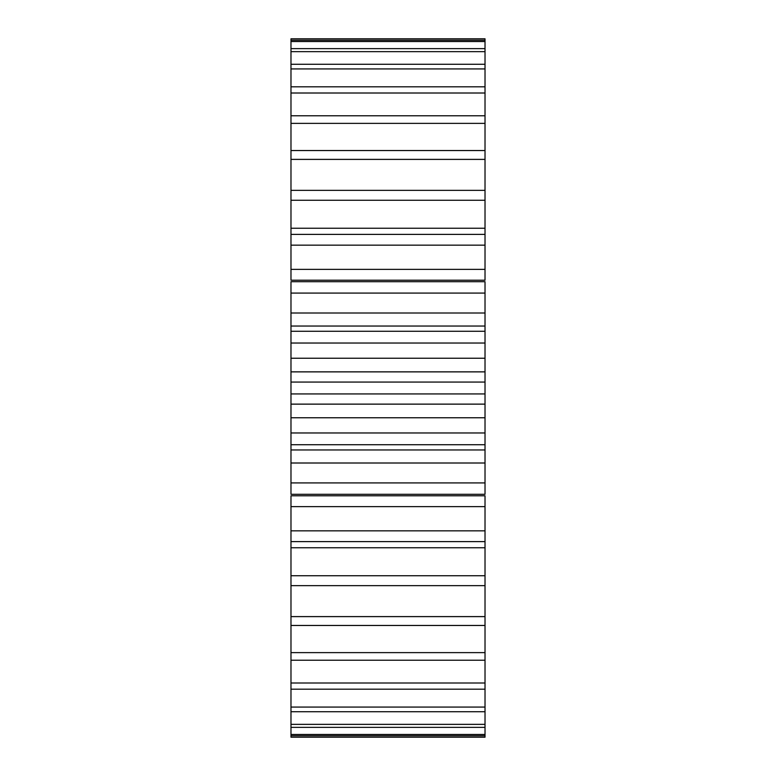 <?xml version="1.0" encoding="UTF-8"?>
<svg xmlns="http://www.w3.org/2000/svg" width="776" height="776" viewBox="0 0 776 776"><rect width="100%" height="100%" fill="white"/><g stroke="black" fill="none" stroke-linecap="round" stroke-linejoin="round"><path stroke-width="1.16" d="M290.981 282.115L290.981 382.054L485.019 382.054L485.019 493.885M290.981 382.054L290.981 393.946L485.019 393.946M290.981 371.869L485.019 371.869L485.019 382.054M290.981 393.946L290.981 404.131L485.019 404.131M290.981 404.131L290.981 493.885M290.981 495.786L290.981 585.647L485.019 585.647L485.019 541.609L290.981 541.609L485.019 541.609L485.019 495.786L290.981 495.786M290.981 585.473L290.981 737.2L485.019 737.2L485.019 585.473M290.981 40.226L485.019 40.226L485.019 38.8L290.981 38.8L290.981 190.527M290.981 190.353L290.981 280.214L485.019 280.214L485.019 234.391L290.981 234.391L485.019 234.391L485.019 190.353L290.981 190.353M485.019 40.226L485.019 190.527M485.019 282.115L485.019 371.869M290.981 358.25L485.019 358.25M290.981 417.75L485.019 417.75M290.981 343.031L485.019 343.031M290.981 432.969L485.019 432.969M290.981 331.274L485.019 331.274M290.981 444.726L485.019 444.726M290.981 313L485.019 313M290.981 463L485.019 463M290.981 293.085L485.019 293.085M290.981 482.915L485.019 482.915M290.981 281.698L485.019 281.698M290.981 494.302L485.019 494.302M290.981 269.359L485.019 269.359M290.981 506.641L485.019 506.641M290.981 245.158L485.019 245.158M290.981 530.842L485.019 530.842M290.981 228.241L485.019 228.241M290.981 547.759L485.019 547.759M290.981 200.266L485.019 200.266M290.981 575.734L485.019 575.734M290.981 159.39L485.019 159.39M290.981 616.61L485.019 616.61M290.981 150.534L485.019 150.534M290.981 625.466L485.019 625.466M290.981 123.374L485.019 123.374M290.981 652.626L485.019 652.626M290.981 115.779L485.019 115.779M290.981 660.221L485.019 660.221M290.981 93.004L485.019 93.004M290.981 682.996L485.019 682.996M290.981 86.815L485.019 86.815M290.981 689.185L485.019 689.185M290.981 68.928L485.019 68.928M290.981 707.072L485.019 707.072M290.981 64.272L485.019 64.272M290.981 711.728L485.019 711.728M290.981 51.643L485.019 51.643M290.981 724.357L485.019 724.357M290.981 48.636L485.019 48.636M290.981 727.364L485.019 727.364M290.981 41.526L485.019 41.526M290.981 734.474L485.019 734.474M290.981 735.774L485.019 735.774M485.019 326.046L290.981 326.046M485.019 449.954L290.981 449.954"/></g></svg>
